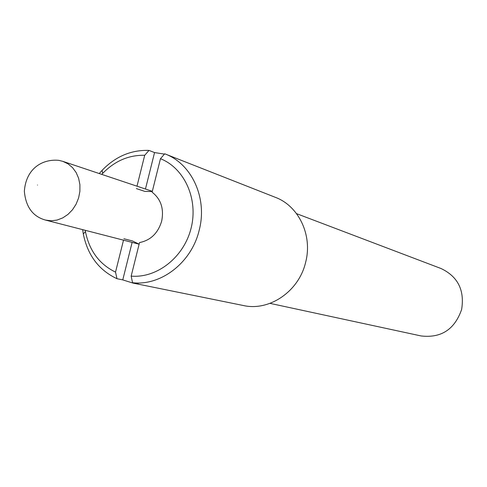 <?xml version="1.0" encoding="UTF-8"?>
<svg xmlns="http://www.w3.org/2000/svg" width="487" height="487" viewBox="0 0 487 487"><rect width="100%" height="100%" fill="white"/><g stroke="black" fill="none" stroke-linecap="round" stroke-linejoin="round"><path stroke-width="0.73" d="M270.005 303.364L421.091 335.951C441.173 338.27 454.681 329.443 461.627 309.464C464.738 290.203 457.877 276.555 441.045 268.526L296.553 213.647M152.273 191.519L144.858 191.403L136.39 188.591M136.993 186.192L144.712 155.28L149.01 150.41L154.556 152.571L145.455 189.029M132.549 282.716C161.124 286.131 191.695 262.42 199.207 230.156C207.639 198.276 191.829 163.802 165.081 153.941L164.716 153.801L160.467 158.701L152.108 192.182C160.929 199.116 164.119 208.759 161.672 221.11C158.025 233.182 150.647 240.335 139.532 242.569L131.161 276.117L132.549 282.716L138.259 283.878L132.951 283.081L122.767 279.891L116.965 278.704L115.529 272.123L123.509 240.164M154.556 152.571L164.442 154.111M123.868 238.733L132.482 240.968L139.13 244.182M132.129 242.386L122.767 279.891M131.161 276.117C157.1 278.387 184.019 257.118 191.123 228.074C198.459 199.086 184.543 168.246 160.467 158.701M144.712 155.28C128.738 154.951 114.719 161.002 102.666 173.427L101.777 174.395M85.231 230.308L85.45 231.605C89.34 250.75 99.366 264.252 115.529 272.123M149.01 150.41C131.198 149.819 115.571 156.443 102.142 170.292L99.263 173.555M82.662 229.645L83.301 233.949C87.636 255.249 98.855 270.163 116.965 278.704M132.951 283.081L243.36 305.519C269.463 311.491 299.03 291.281 305.659 262.201C312.745 235.324 298.774 206.001 275.368 197.338L165.081 153.941M139.13 244.188L45.535 220.081L51.245 220.8L57.07 220.063L62.738 217.902L67.961 214.414L72.484 209.769L76.094 204.193L78.608 197.941L79.898 191.336L79.911 184.689L78.638 178.327L76.155 172.562L72.575 167.668L68.089 163.882L62.902 161.374L152.321 191.33M37.499 185.054C37.134 186.515 37.134 186.515 37.499 185.054M85.45 231.605L83.301 233.949M102.666 173.427L102.142 170.292M45.535 220.081C32.818 216.563 25.756 206.945 24.35 191.227C26.042 168.313 42.515 158.805 58.769 160.339L62.902 161.374"/></g></svg>
